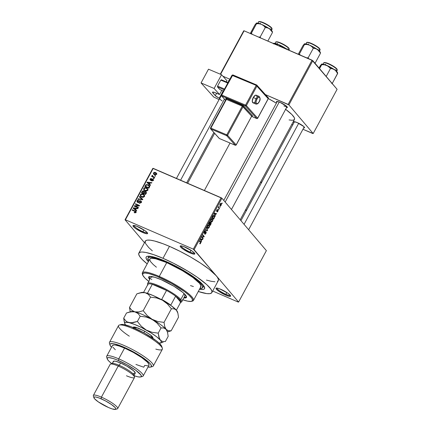 <?xml version="1.0" encoding="UTF-8"?>
<svg xmlns="http://www.w3.org/2000/svg" width="431" height="431" viewBox="0 0 431 431"><rect width="100%" height="100%" fill="white"/><g stroke="black" fill="none" stroke-linecap="round" stroke-linejoin="round"><path stroke-width="0.65" d="M142.887 231.668A7.607 1.406 -151.6 0 0 147.273 232.67A7.607 1.406 28.4 0 1 142.887 231.668L143.835 229.906L142.887 231.668A7.607 1.406 28.4 0 1 133.906 225.44A7.607 1.406 -151.6 0 0 142.887 231.668L142.769 232.508L142.887 231.668M137.828 226.684A8.297 1.535 28.4 0 1 147.601 233.219A8.297 1.535 28.4 0 1 142.769 232.508L146.19 233.677L147.413 233.699L147.203 232.584L144.671 230.461L136.525 226.156L133.664 225.424L132.969 225.725L134.003 227.234L135.927 228.732L142.769 232.508A8.297 1.535 28.4 0 1 135.253 228.247A8.297 1.535 28.4 0 1 133.265 225.467A8.297 1.535 28.4 0 1 137.828 226.684M190.087 252.076A7.607 1.406 -151.6 0 0 194.478 253.078A7.607 1.406 28.4 0 1 190.087 252.076L191.041 250.314L190.087 252.076A7.607 1.406 28.4 0 1 181.106 245.848A7.607 1.406 -151.6 0 0 190.087 252.076L189.969 252.916L190.087 252.076M185.028 247.092A8.297 1.535 28.4 0 1 194.807 253.627A8.297 1.535 28.4 0 1 189.969 252.916L193.39 254.085L194.828 253.881L194.408 252.992L191.87 250.869L183.73 246.564L181.607 245.923L180.174 246.133L180.589 247.017L183.127 249.14L189.969 252.916A8.297 1.535 28.4 0 1 182.453 248.66A8.297 1.535 28.4 0 1 180.465 245.875A8.297 1.535 28.4 0 1 185.028 247.092M225.909 294.303A7.607 1.406 -151.6 0 0 230.299 295.305A7.607 1.406 28.4 0 1 225.909 294.303L226.862 292.541L225.909 294.303A7.607 1.406 28.4 0 1 216.928 288.075A7.607 1.406 -151.6 0 0 225.909 294.303L225.79 295.143L225.909 294.303M220.85 289.32A8.297 1.535 28.4 0 1 230.628 295.855A8.297 1.535 28.4 0 1 225.79 295.143L229.211 296.312L230.65 296.108L230.229 295.219L227.692 293.096L219.551 288.792L217.429 288.15L215.996 288.361L216.41 289.244L218.948 291.367L225.79 295.143A8.297 1.535 28.4 0 1 218.275 290.887A8.297 1.535 28.4 0 1 216.287 288.102A8.297 1.535 28.4 0 1 220.85 289.32M303.505 127.851L304.582 127.695L303.807 126.558L297.234 122.603A6.223 1.153 28.4 0 1 304.566 127.506A6.223 1.153 28.4 0 1 303.699 127.883M283.884 105.891A5.533 1.024 -151.6 0 0 286.998 106.678A5.533 1.024 28.4 0 1 283.884 105.891M286.335 107.61L287.412 107.454L286.637 106.317L280.064 102.362A6.223 1.153 28.4 0 1 287.396 107.265A6.223 1.153 28.4 0 1 286.529 107.642M202.769 286.54A31.118 5.754 -151.6 0 0 203.728 285.791A31.118 5.754 28.4 0 1 203.685 285.877L202.721 287.666M165.461 261.224A33.192 6.142 28.4 0 1 204.569 287.358A33.192 6.142 28.4 0 1 199.478 289.298L202.974 289.497L203.809 289.276L204.655 288.366L203.809 285.904L201.875 283.62L192.829 276.33L179.652 268.227L171.042 263.777L162.799 260.108L151.777 256.547L147.714 256.246L146.319 256.844L146.034 257.377L146.319 258.88L148.383 261.671A33.192 6.142 28.4 0 1 147.219 256.348A33.192 6.142 28.4 0 1 165.461 261.224M217.391 281.421L218.447 280.285L218.447 279.433L217.391 277.203L194.112 249.641L221.911 198.228L266.38 250.648L238.58 302.061L216.346 275.851L208.992 269.138L200.668 263.222L190.728 257.102L180.013 251.316L169.458 246.354A41.495 7.677 -151.6 0 0 145.312 241.182L138.847 253.137A41.495 7.677 28.4 0 1 162.993 258.309L169.458 246.354L162.956 243.72L154.632 241.031L150.349 240.186L147.273 240.132L146.228 240.406L145.172 241.543L145.522 243.429L148.647 247.48L152.342 250.853M211.842 292.606A41.495 7.677 28.4 0 1 198.287 291.507L206.805 293.603L209.881 293.651L211.626 292.908L211.982 291.388L210.926 289.158L206.81 284.675L197.199 277.198L187.706 271.088L173.548 263.271L162.993 258.309A41.495 7.677 28.4 0 1 211.842 292.606L218.307 280.651A41.495 7.677 -151.6 0 0 216.346 275.851L238.58 302.061L266.38 250.648L221.911 198.228L194.112 249.641L193.33 249.145L221.13 197.737L221.911 198.228L152.833 168.359L125.038 219.772L152.833 168.359L153.204 168.365L125.405 219.778L125.038 219.772L144.487 242.701L125.038 219.772L125.405 219.778L193.33 249.145L221.13 197.737L153.204 168.365L125.405 219.778L193.33 249.145L216.346 275.851A41.495 7.677 -151.6 0 0 169.458 246.354L162.993 258.309L153.495 254.602L145.883 252.469L142.187 252.016L140.808 252.092L139.062 252.835L138.707 254.355L139.763 256.58L142.182 259.435L147.186 263.88A41.495 7.677 28.4 0 1 138.847 253.137M204.38 190.491L230.035 143.044L204.38 190.491M221.2 203.529L220.742 203.335L221.2 203.529L220.096 203.965L220.069 205.662L221.184 205.242L221.453 204.159L221.108 203.432L220.58 203.4L220.025 204.1L219.821 205.037L220.16 205.759L220.694 205.808L221.184 205.242L220.984 203.357M219.476 208.345L218.754 207.381L218.905 206.341L218.221 207.489L219.266 208.728L219.476 208.345L218.641 207.984L219.476 208.345L218.754 207.381L218.905 206.341L218.221 207.489L219.266 208.728L219.476 208.345M218.038 210.032L216.804 210.894L216.745 210.166L217.558 209.563L216.782 210.091L216.621 211.298L217.709 210.43L217.413 210.301L217.86 210.447L217.041 211.885L217.876 211.352L218.134 210.242L217.757 209.956L216.804 210.894L217.407 209.493L216.696 210.263L216.691 211.357L217.887 210.495L217.041 211.885L217.31 211.944L217.876 211.352L217.93 209.951M214.25 215.802L213.593 215.516L214.25 215.802L213.086 215.877L212.154 217.515L213.598 219.212L214.563 217.143L214.25 215.802L213.27 215.683L212.154 217.515L213.598 219.212L214.202 218.102L214.25 215.802L213.932 215.548M210.344 221.965L209.418 222.585L208.776 223.764L210.215 225.467L211.136 223.651L211.055 222.628L210.425 222.73L210.382 222.019L209.924 221.933L208.776 223.764L210.215 225.467L210.856 224.287L211.055 222.628L210.425 222.73L210.236 221.884M207.553 230.391L206.756 227.498L206.541 227.897L207.273 230.402L205.517 229.798L205.301 230.192L207.354 230.763L206.756 227.498L206.541 227.897L207.273 230.402L205.517 229.798L205.301 230.192L207.354 230.763L207.553 230.391M203.163 238.51L202.01 237.147L204.03 236.905L204.251 236.495L202.812 234.798L202.608 235.181L203.761 236.538L201.735 236.781L201.519 237.19L202.958 238.887L203.163 238.51L202.333 238.149L203.163 238.51L202.01 237.147L204.03 236.905L204.251 236.495L202.812 234.798L202.608 235.181L203.761 236.538L201.735 236.781L201.519 237.19L202.958 238.887L203.163 238.51M200.151 243.833L200.798 242.437L199.58 240.778L199.375 241.155L200.539 242.712L199.677 243.65L200.108 243.849L199.688 243.634L200.151 243.833L200.571 243.359L200.555 241.931L199.58 240.778L199.375 241.155L200.528 242.605L199.677 243.65L200.151 243.833L199.677 243.65M201.439 241.694L201.191 240.859L201.902 239.544L202.511 239.722L202.726 239.324L200.625 238.839L200.41 239.237L201.223 242.093L201.191 240.859L201.902 239.544L202.511 239.722L202.726 239.324L200.625 238.839L200.41 239.237L201.223 242.093L201.439 241.694M205.802 232.11L205.479 231.97L204.639 233.02L204.078 232.815L204.429 232.966L204.359 231.883L205.458 231.151L204.407 231.792L204.213 233.338L205.943 232.169L205.77 233.23L204.752 234.152L205.921 233.467L206.266 232.056L205.684 231.776L204.515 233.031L204.542 232.05L205.458 231.151L204.989 231.091L204.472 231.673L204.089 232.718L204.294 233.408L205.689 232.158L206.002 232.287L205.668 233.413L204.94 233.747L205.054 234.297L205.921 233.467L206.029 231.695M209.202 225.16L208.588 224.896L209.202 225.16C208.841 224.626 208.329 224.82 207.672 225.752L207.634 228.118L208.534 228.231L209.471 226.625L209.202 225.16L208.723 224.885L208.114 225.154L207.311 226.905L207.936 228.333L208.335 228.322L207.532 227.977L208.335 228.322L209.148 227.498L209.52 226.146L208.906 224.928M212.585 218.91L211.971 218.646L212.585 218.91C212.219 218.372 211.707 218.571 211.05 219.503L211.012 221.868L211.912 221.976L212.849 220.376L212.521 218.84L211.492 218.905L210.689 220.656L211.319 222.084L210.91 221.728L211.713 222.073L212.526 221.248L212.898 219.896L212.289 218.679M215.311 216.044L215.058 215.209L215.769 213.889L216.378 214.067L216.594 213.674L214.498 213.189L214.282 213.587L215.096 216.443L215.058 215.209L215.769 213.889L216.378 214.067L216.594 213.674L214.498 213.189L214.282 213.587L215.096 216.443L215.311 216.044M218.883 209.434L218.679 209.191L218.474 209.568L218.679 209.811L218.679 209.191L218.474 209.568L218.679 209.811L218.883 209.434M220.295 206.826L220.09 206.584L219.885 206.961L220.09 207.203L220.295 206.826L220.09 206.584L219.885 206.961L220.09 207.203L220.295 206.826M222.234 203.238L222.03 202.996L221.825 203.373L222.03 203.615L222.03 202.996L221.825 203.373L222.03 203.615L222.234 203.238M154.988 175.573L155.564 175.821L155.359 176.204L154.783 175.956L154.988 175.573L154.783 175.956L155.359 176.204L155.564 175.821L154.988 175.573L155.424 176.085L154.988 175.573M153.22 176.688L154.74 177.346L154.535 177.723L151.604 176.457L151.809 176.08L152.278 176.279L151.971 175.703L152.358 175.309L152.714 175.6L152.547 176.236L153.22 176.688L152.66 176.36L152.358 175.309L152.003 175.6L152.278 176.279L151.809 176.08L151.604 176.457L154.535 177.723L154.74 177.346L153.22 176.688L153.851 177.432L153.22 176.688M153.576 178.181L154.153 178.434L153.948 178.811L153.371 178.563L153.576 178.181L153.371 178.563L153.948 178.811L154.153 178.434L153.576 178.181L154.012 178.693L153.576 178.181M150.656 179.867L151.049 180.336L150.564 179.226L151.448 178.536L150.133 179.054L150.511 180.277L152.596 179.436L153.086 180.508L152.773 180.147L151.89 180.47L152.294 180.945L151.89 180.47L151.734 180.875L153.177 180.352L152.73 179.021L153.188 179.382L152.994 180.616L151.734 180.875L152.86 179.727L152.321 179.404L151.276 180.26L150.424 180.239L150.004 179.415L150.532 178.617L151.448 178.536L150.564 179.226L150.726 179.894L151.987 178.973L152.73 179.021L150.532 179.781L151.356 180.751M149.552 184.193L150.581 185.044L150.365 185.443L146.96 182.545L147.176 182.141L151.863 182.669L151.647 183.067L150.263 182.879L149.552 184.193L150.263 182.879L151.647 183.067L151.863 182.669L147.176 182.141L146.96 182.545L150.365 185.443L150.581 185.044L149.552 184.193M147.122 188.756L146.562 187.889C145.479 187.34 144.525 187.528 143.695 188.46L144.073 188.897L143.695 188.46L143.9 190.082L145.021 190.847L146.605 191.068L147.828 190.249L146.195 191.1L144.848 190.766L143.803 189.952L143.695 188.46L144.805 187.652L146.562 187.889L147.801 188.891L147.828 190.249L147.612 188.616M143.744 195.006L143.178 194.139C142.101 193.589 141.147 193.778 140.317 194.71L140.689 195.146L140.317 194.71L140.522 196.331L141.643 197.096L143.227 197.317L144.45 196.498L142.812 197.35L141.465 197.015L140.425 196.202L140.317 194.71L141.427 193.902L143.178 194.139L144.423 195.141L144.45 196.498L144.229 194.866M135.873 212.359L135.269 212.833L134.176 212.639L134.327 212.235L135.318 212.262L135.382 211.648L132.053 210.112L132.258 209.73L135.625 211.271L135.873 212.359L135.819 211.449L132.258 209.73L132.053 210.112L135.329 211.594L135.415 212.138L134.327 212.235L134.176 212.639L135.269 212.833L135.873 212.359M135.684 209.849L136.708 210.694L136.492 211.093L133.087 208.195L133.308 207.796L137.99 208.324L137.775 208.723L136.395 208.529L135.684 209.849L136.395 208.529L137.775 208.723L137.99 208.324L133.308 207.796L133.087 208.195L136.492 211.093L136.708 210.694L135.684 209.849M135.21 206.115L138.432 207.505L138.227 207.887L134.197 206.147L134.418 205.738L138.518 205.533L135.286 204.132L135.49 203.755L139.52 205.495L139.299 205.905L135.21 206.115L139.299 205.905L139.52 205.495L135.49 203.755L135.286 204.132L138.518 205.533L134.418 205.738L134.197 206.147L138.227 207.887L138.432 207.505L135.21 206.115L135.835 206.853L135.21 206.115M137.791 201.934L138.195 202.408L137.532 200.938L138.874 200.124L137.053 200.749L137.424 201.185L137.053 200.749L137.117 201.988L137.57 202.306L140.495 201.158L141.12 202.64L140.77 202.225L139.337 202.732L139.806 203.287L139.337 202.732L139.181 203.136L141.223 202.468L141.169 201.115L140.695 200.776L141.4 201.606L140.695 200.776L141.416 201.708L141.061 202.721L139.45 203.227L139.337 202.732L140.651 202.408L140.84 201.455L140.048 201.115L138.68 202.252L137.672 202.349L136.886 201.455L137.613 200.156L138.874 200.124L137.462 201.078L137.478 201.676L138.017 201.999L139.725 200.754L140.695 200.776L139.423 200.938L138.265 201.988L137.532 201.746L138.356 202.715M139.439 196.455L142.823 199.391L142.618 199.763L137.979 199.149L138.195 198.756L142.235 199.397L139.224 196.854L139.439 196.455L139.224 196.854L142.235 199.397L138.195 198.756L137.979 199.149L142.618 199.763L142.823 199.391L139.439 196.455M145.565 191.617L146.341 192.652L145.484 194.462L141.454 192.722L142.78 190.89L143.792 190.992L144.293 191.709L145.565 191.617L144.293 191.709L143.674 190.933L142.095 191.542L141.454 192.722L145.484 194.462L146.125 193.287L146.114 192.005L145.565 191.617L146.341 192.533L145.565 191.617M148.21 184.78L149.67 186.144L148.862 188.212L144.838 186.472L146.082 184.646L148.21 184.78L145.813 184.834L144.838 186.472L148.862 188.212L149.465 187.097L149.363 185.572L148.21 184.78L149.034 185.75L148.21 184.78M155.51 172.513L156.545 173.397L156.194 174.593L154.923 174.824L153.511 174.011L153.484 172.863L154.648 172.298L155.51 172.513L153.447 172.928L153.576 174.092L154.395 174.647L156.485 174.243L156.361 173.084L155.51 172.513L156.334 173.483L155.51 172.513M212.698 291.022L238.208 302.05L212.698 291.022M147.968 258.072A31.118 5.754 28.4 0 1 166.08 261.951L166.28 261.579L166.08 261.951L156.873 258.498L150.478 257.232L148.657 257.49L147.865 258.347L148.814 260.874A31.118 5.754 28.4 0 1 147.968 258.072L148.937 256.278A31.118 5.754 28.4 0 1 148.991 256.192A31.118 5.754 -151.6 0 0 148.889 257.409M206.438 280.08L211.265 281.319L214.967 281.772M238.58 302.061L238.208 302.05L238.58 302.061M337.101 89.303L313.181 133.54L288.889 104.905L312.809 60.669L337.101 89.303L312.028 60.173L244.102 30.806L220.58 74.31L244.102 30.806L312.809 60.669L288.889 104.905L313.181 133.54L312.809 133.535L302.95 129.273L313.181 133.54L337.101 89.303M222.902 76.217L229.836 79.218L222.902 76.217M265.453 94.615L288.107 104.41L312.028 60.173L288.107 104.41L288.889 104.905L265.453 94.615M220.273 74.18L243.73 30.8L244.102 30.806L243.73 30.8L220.273 74.18M291.765 124.435L292.757 124.861L291.765 124.435M280.064 102.362L276.939 101.42L276.422 101.641L276.799 102.379A6.223 1.153 28.4 0 1 276.643 101.452A6.223 1.153 28.4 0 1 280.064 102.362M229.486 80.732L228.414 80.883L228.726 81.551M297.234 122.603L294.109 121.661L293.592 121.881L293.969 122.619A6.223 1.153 28.4 0 1 293.813 121.687A6.223 1.153 28.4 0 1 297.234 122.603M289.082 119.931L291.916 120.276L293.775 120.012L294.583 119.139L294.314 117.695L291.922 114.587L285.387 109.124M268.335 98.597A31.813 5.883 -151.6 0 1 276.373 103.165L267.877 98.354M240.207 219.794L294.475 119.419A31.813 5.883 -151.6 0 0 285.634 109.307M228.635 81.437A6.223 1.153 28.4 0 1 228.635 80.694A6.223 1.153 28.4 0 1 229.05 80.667M134.838 212.839L134.327 212.235L134.838 212.839M135.754 212.542L135.415 212.138L135.754 212.542M135.329 211.594L135.415 212.138M135.91 212.284L135.415 211.696M132.888 210.473L132.258 209.73L132.888 210.473M136.04 211.987L134.995 210.915L135.997 211.966M134.014 208.981L133.308 207.796L134.014 208.981M135.124 209.622L136.104 210.484L135.124 209.622M136.153 210.398L133.632 208.146L134.456 209.116L133.632 208.146L135.857 208.453L136.207 208.873L135.857 208.453L135.28 209.514L136.153 210.398M135.086 206.53L134.418 205.738L135.086 206.53M138.852 205.926L138.518 205.533L138.852 205.926M136.121 204.493L135.49 203.755L136.121 204.493M138.712 205.759L139.068 205.916L138.712 205.759M140.495 201.158L141.594 202.328M137.704 202.355L137.753 202.01M138.545 202.317L138.265 201.988L138.545 202.317M139.148 201.853L138.857 201.509L139.148 201.853M139.725 201.288L139.423 200.938L139.725 201.288M141.007 201.633L141.416 201.708M141.519 201.746L140.878 201.638M137.775 201.945L137.71 202.425M138.599 199.23L138.195 198.756L138.599 199.23M141.853 199.661L141.519 199.273L141.853 199.661M142.537 199.752L142.235 199.397L142.537 199.752M140.145 197.64L142.726 199.564L140.145 197.64M141.045 196.778L140.98 196.164M144.423 195.141L143.178 194.139L144.541 195.394L143.647 194.974M140.996 196.067L141.066 196.838M144.293 195.755L144.714 196.148M141.713 197.026L141.513 196.633M141.853 196.714L140.921 196.094L140.792 194.909L141.966 194.279L143.825 195.092L144.32 196.703L143.976 196.299L141.853 196.714L142.359 197.312L141.853 196.714L143.679 196.649L144.089 196.008L143.889 195.173L142.478 194.349L141.142 194.516L140.689 195.663L141.853 196.714M140.921 196.094L141.847 197.177M142.451 191.957L142.095 191.542L142.451 191.957M144.035 191.8L144.444 191.881M144.288 191.655L143.674 190.933L144.288 191.655M144.293 191.709L143.674 190.933M145.888 192.452L146.346 192.565M146.389 192.587L145.759 192.452M144.498 191.903L143.83 191.811M143.534 191.342L142.833 191.391L142.133 192.544L143.334 193.066L142.133 192.544L142.763 193.287L142.133 192.544L142.489 191.881L143.534 191.342L144.288 192.393L143.9 191.935L144.078 192.77L143.722 192.35L143.334 193.066L143.965 193.805L143.334 193.066L143.9 191.935L143.534 191.342L143.9 191.935M145.366 192L144.536 192.081L143.809 193.271L145.22 193.88L143.809 193.271L144.433 194.009L143.809 193.271L144.213 192.517L145.366 192L146.206 193.115L145.818 192.657L146.012 193.492L145.656 193.072L145.22 193.88L145.576 194.3L145.22 193.88L145.823 192.544L145.366 192L145.818 192.657M144.423 190.529L144.358 189.909M147.801 188.891L146.562 187.889L147.925 189.144L147.025 188.724M144.374 189.812L144.444 190.588M147.677 189.505L148.092 189.899M145.091 190.777L144.897 190.383M145.236 190.464L144.299 189.845L144.169 188.659L145.344 188.029L147.203 188.843L147.698 190.454L147.359 190.044L145.236 190.464L145.737 191.062L145.236 190.464L147.063 190.4L147.467 189.753L147.267 188.923L145.861 188.099L144.525 188.266L144.073 189.414L145.236 190.464M144.299 189.845L145.231 190.928M145.764 185.826L145.414 185.405L145.764 185.826M148.9 185.734L148.97 186.946L149.088 185.987L148 185.158L146.917 184.899L146.136 185.228L145.813 184.834L146.136 185.222L145.877 185.621L146.249 185.114L148 185.158L149.794 186.785M148.83 185.669L149.649 186.079M149.697 186.106L148.749 185.637M148.598 187.63L145.511 186.294L146.141 187.038L145.511 186.294L145.877 185.621L145.511 186.294L148.954 188.051L148.598 187.63L148.97 186.946L149.325 187.366L148.97 186.946L148.598 187.63M147.881 183.331L147.176 182.141L147.881 183.331M148.997 183.972L149.977 184.834L148.997 183.972M150.02 184.748L147.504 182.496L148.323 183.466L147.504 182.496L149.724 182.803L150.08 183.223L149.724 182.803L149.153 183.865L150.02 184.748M152.596 179.436L153.598 180.53M150.171 180.039L150.511 180.277M151.297 180.25L150.963 179.851L151.297 180.25M151.723 179.91L151.367 179.49L151.723 179.91M153.053 179.894L153.323 179.916M153.134 179.312L152.73 179.021M153.382 179.932L153.043 179.894M150.915 180.115L150.828 180.39M152.439 176.818L151.809 176.08L152.439 176.818M152.908 177.022L152.278 176.279L152.908 177.022M153.102 177.249L152.003 175.6L152.827 176.57L153.177 176.279M152.655 175.659L152.358 175.309L152.655 175.659M152.66 176.36L153.409 177.238L152.515 175.848M153.339 176.818L153.484 177.33M152.86 176.952L152.86 176.521M154.153 174.528L154.185 174.102M153.792 173.337L153.447 172.928L153.792 173.337M155.984 173.359L156.604 173.618M156.83 173.747L155.806 173.31M154.206 174.038L154.206 174.738M154.594 174.264L153.975 173.849L153.862 173.122L155.332 172.906L155.957 173.327L156.372 174.41L156.07 174.054L154.594 174.264L155.101 174.857L154.594 174.264L155.569 174.415L156.141 173.758L154.767 172.739L153.797 173.316L154.594 174.264M133.632 208.146L135.28 209.514L135.857 208.453L133.632 208.146M147.504 182.496L149.153 183.865L149.724 182.803L147.504 182.496M200.415 243.143L199.865 243.251M199.72 241.57L200.555 241.931L199.72 241.57M200.598 238.893L202.511 239.722L200.598 238.893M200.56 238.963L201.902 239.544L200.56 238.963M200.83 240.703L201.191 240.859L200.83 240.703M201.088 240.53L200.485 239.103L201.094 239.324L200.501 239.065L201.66 239.474L200.544 238.989L201.66 239.474L201.088 240.53L200.738 240.379L201.088 240.53L200.684 239.189L201.66 239.474L201.088 240.53M203.416 236.134L204.251 236.495L203.416 236.134M203.313 236.592L204.03 236.905L203.313 236.592M201.627 236.985L202.01 237.147L201.627 236.985M205.495 231.953L205.943 232.169M204.736 231.307L205.269 231.555M206.147 231.786L205.49 231.959M205.442 229.938L207.354 230.763L205.442 229.938M207.634 228.118L208.335 228.322M209.229 226.022L209.52 226.146L209.229 226.022M207.844 227.74L207.618 225.849L208.582 225.311L208.146 225.127L208.992 225.537L208.981 227.304L207.844 227.74L207.338 227.52L207.844 227.74L207.607 226.55L208.41 225.348L209.159 225.801L209.164 226.862L208.48 227.87L207.365 227.611M210.242 222.655L209.579 224.093L208.927 223.49L210.161 222.374L209.579 224.093L208.787 223.748L209.579 224.093L209.148 223.581L209.902 222.342L210.242 222.676M211.055 222.628L210.425 222.73M209.692 222.143L210.161 222.374M210.253 224.885L208.916 223.931L209.752 224.292L209.929 223.441L210.851 223.01L210.253 224.885L209.418 224.524L210.253 224.885L209.752 224.292L210.721 222.935L210.921 223.554L210.253 224.885M210.236 222.714L210.851 223.01M211.012 221.868L211.713 222.073M212.612 219.772L212.898 219.896L212.612 219.772M211.222 221.486L211.001 219.6L211.96 219.061L211.529 218.878L212.375 219.287L212.359 221.049L211.222 221.486L210.721 221.27L211.222 221.486L210.991 220.3L211.788 219.099L212.542 219.551L212.542 220.613L211.702 221.685L210.743 221.362M213.636 218.636L212.305 217.235L212.968 216.044L214.04 216.179L214.309 216.745L213.636 218.636L212.801 218.275L213.636 218.636L212.531 217.332L213.652 215.931L214.331 216.998L213.636 218.636M213.221 215.726L214.04 216.179M214.466 213.243L216.378 214.067L214.466 213.243M214.428 213.313L215.769 213.889L214.428 213.313M214.697 215.053L215.058 215.209L214.697 215.053M214.961 214.88L214.352 213.447L215.532 213.824L214.412 213.34L215.532 213.824L214.961 214.88L214.606 214.73L214.961 214.88L214.552 213.534L215.532 213.824L214.961 214.88M217.768 210.403L217.439 210.263M216.944 210.253L217.375 209.962M218.372 207.209L218.754 207.381L218.372 207.214M218.258 207.413L218.932 207.704L218.258 207.413M220.273 205.28L220.042 204.062L221.006 203.922L221.038 205.054L219.826 205.091L220.273 205.28L220.155 204.342L220.785 203.761L221.189 204.337L220.931 205.226L219.837 205.161M220.365 203.577L221.006 203.922M200.684 239.189L201.094 239.324M208.582 225.311L208.992 225.537M211.96 219.061L212.375 219.287M214.552 213.534L214.967 213.668M156.405 267.182L153.22 264.521L150.457 261.504L149.681 259.392L150.306 258.578L151.82 258.271L155.639 258.789L165.294 262.08A1.729 0.318 28.4 0 1 165.278 261.978A1.729 0.318 28.4 0 1 166.285 262.193L168.128 263.309A29.044 5.371 -151.6 0 0 166.7 262.678L159.265 276.427L159.147 277.268A28.354 5.242 28.4 0 1 184.824 291.819A28.354 5.242 28.4 0 1 191.612 301.334A28.354 5.242 28.4 0 1 182.798 299.798M148.959 276.761A21.437 3.965 -151.6 0 0 150.069 278.905L148.981 276.616M149.746 279.503A21.437 3.965 28.4 0 1 148.727 277.02A21.437 3.965 28.4 0 1 161.205 279.697L173.973 286.297L182.809 292.417L185.432 294.933L186.515 296.787L185.971 297.816L183.811 297.923A21.437 3.965 28.4 0 0 186.445 297.417A21.437 3.965 28.4 0 0 161.205 279.697L154.864 277.316L150.457 276.443L149.201 276.621L148.657 277.208L149.74 279.503M191.612 301.334L192.522 301.075A29.044 5.371 -151.6 0 0 185.567 291.334A29.044 5.371 -151.6 0 0 159.265 276.427A29.044 5.371 28.4 0 1 193.46 300.434A29.044 5.371 28.4 0 1 192.016 301.177M193.46 300.434L200.894 286.685A29.044 5.371 -151.6 0 0 168.128 263.309L182.496 270.733L192.937 277.537L199.521 283.323L200.975 285.758L200.383 287.165M166.08 261.951A31.118 5.754 28.4 0 1 202.715 287.671A31.118 5.754 28.4 0 1 199.909 288.501L202.554 287.897L202.559 285.985L200.216 282.946L195.728 279.04L189.489 274.601L182.033 270.011L166.08 261.951M147.806 284.562A19.363 3.583 28.4 0 1 147.644 283.388L150.877 277.413A19.363 3.583 28.4 0 1 154.012 277.068M183.509 293.021A19.363 3.583 28.4 0 1 184.942 295.828M193.406 286.529L190.47 285.602M165.294 262.08L166.285 262.193A1.729 0.318 28.4 0 1 168.128 263.309A29.044 5.371 -151.6 0 0 166.7 262.678A29.044 5.371 -151.6 0 0 165.294 262.08A29.044 5.371 -151.6 0 0 149.794 259.058L142.359 272.807A29.044 5.371 28.4 0 1 159.265 276.427L166.7 262.678A29.044 5.371 -151.6 0 0 165.294 262.08M142.532 274.418A29.044 5.371 28.4 0 1 142.359 272.807M182.512 299.701L187.717 301.161L191.186 301.42L192.619 300.455L191.903 298.349L189.085 295.283L184.42 291.528L171.269 283.253L156.873 276.314L149.018 273.631L144.929 272.968L142.796 273.529L142.79 275.269L144.924 278.038L149.013 281.599M159.265 276.427A29.044 5.371 -151.6 0 0 142.338 273.944L142.623 274.843A28.354 5.242 28.4 0 1 159.147 277.268L159.265 276.427M148.733 281.378A28.354 5.242 28.4 0 1 142.623 274.843M186.537 297.078A21.437 3.965 -151.6 0 1 184.134 297.325L186.655 296.97M151.793 279.649L151.303 279.019M150.812 277.58L151.793 276.923L154.163 277.101M183.385 292.891L184.84 294.782L184.84 295.968M287.439 49.646L285.699 48.498L283.55 47.863L286.68 49.08L279.757 45.088L277.553 44.226L274.439 43.924L278.744 44.635L274.682 43.294L273.523 43.391L273.254 43.65L273.69 43.31L273.696 43.957L273.69 43.31A9.126 1.686 -151.6 0 1 273.728 43.294L273.658 43.316M276.018 42.055A7.607 1.406 28.4 0 1 282.192 44.027A7.607 1.406 28.4 0 1 288.894 48.541A0.415 0.366 -40.3 0 0 288.738 48.035A7.192 1.331 -151.6 0 0 282.283 43.703A7.192 1.331 -151.6 0 0 276.519 41.926M288.177 49.861L288.894 48.541A7.607 1.406 -151.6 0 0 281.745 43.8A7.607 1.406 -151.6 0 0 275.867 42.184C275.463 41.64 276.497 41.667 278.981 42.27C283.259 43.946 286.55 45.896 288.862 48.121L289.249 49.42A7.607 1.406 -151.6 0 0 288.894 48.541L288.177 49.861M287.138 49.414A9.126 1.686 -151.6 0 0 286.68 49.08L287.078 49.387L286.68 49.08A9.126 1.686 -151.6 0 0 278.744 44.635L282.041 47.211L278.744 44.635A9.126 1.686 -151.6 0 0 273.728 43.294M276.589 41.893L278.485 42.125M279.487 42.464L281.82 43.477M283.065 44.102L287.466 46.871M288.21 47.491L288.738 48.035A0.415 0.366 139.7 0 1 288.894 48.541M180.589 180.206L224.438 99.108L180.589 180.206M298.705 123.293L244.065 224.346L298.705 123.293M279.245 102.028L225.16 202.058L279.245 102.028M147.887 284.422A18.673 3.453 28.4 0 1 147.995 284.223A18.673 3.453 28.4 0 1 152.294 284.293A18.673 3.453 28.4 0 1 166.533 290.451A18.673 3.453 28.4 0 1 175.622 296.167A18.673 3.453 28.4 0 1 179.894 299.917L180.794 299.567A19.363 3.583 -151.6 0 0 161 286.739A19.363 3.583 -151.6 0 0 147.628 284.148L147.914 285.047M147.644 283.388A19.363 3.583 28.4 0 1 162.595 287.499A19.363 3.583 28.4 0 1 180.794 299.567L184.026 293.592L180.794 299.567A19.363 3.583 28.4 0 1 181.71 301.808A19.363 3.583 28.4 0 1 180.637 302.314M147.849 284.611L147.995 284.223A18.673 3.453 -151.6 0 1 152.294 284.293L147.445 293.263A18.673 3.453 -151.6 0 0 146.077 292.951A18.673 3.453 28.4 0 1 147.445 293.263L152.294 284.293L166.533 290.451L158.797 286.642L152.294 284.293L166.533 290.451L161.684 299.416A18.673 3.453 28.4 0 1 170.773 305.137L175.622 296.167L180.718 302.174L180.858 301.781L179.129 299.092L175.622 296.167L180.718 302.174L176.398 310.164L180.718 302.174A18.673 3.453 28.4 0 0 179.894 299.917L180.794 299.567A19.363 3.583 -151.6 0 1 181.085 302.239L180.174 302.492M147.995 284.223L143.566 292.412L147.995 284.223M175.622 296.167A18.673 3.453 -151.6 0 0 166.533 290.451L161.684 299.416A18.673 3.453 -151.6 0 1 170.773 305.137L175.622 296.167M272.403 32.611L267.834 41.064L272.403 32.611L271.891 30.881L272.403 32.611M272.467 32.023L272.327 31.582A9.126 1.686 -151.6 0 0 271.891 30.881L269.51 28.839L271.821 31.511L269.51 28.839L261.574 24.395L263.648 25.709L265.302 27.509L267.489 27.864L269.51 28.839A9.126 1.686 -151.6 0 0 261.574 24.395L258.142 23.182L256.353 23.15L256.526 23.716L259.133 23.759L261.574 24.395A9.126 1.686 -151.6 0 0 256.558 23.053A9.126 1.686 -151.6 0 0 256.51 23.069M271.04 27.25L271.573 27.794A0.415 0.366 139.7 0 1 271.724 28.301L270.862 29.89L271.724 28.301A7.607 1.406 -151.6 0 0 264.575 23.56A7.607 1.406 -151.6 0 0 258.697 21.943C258.293 21.399 259.327 21.431 261.811 22.029C266.089 23.705 269.386 25.661 271.692 27.886A0.415 0.366 -40.3 0 0 271.573 27.794A7.192 1.331 -151.6 0 0 265.113 23.463A7.192 1.331 -151.6 0 0 259.349 21.69M272.08 29.184A7.607 1.406 -151.6 0 0 271.724 28.301A0.415 0.366 -40.3 0 0 271.697 27.886L272.08 29.184L271.428 30.396M260.739 38.127L260.157 37.023L265.302 27.509L260.157 37.023L258.562 37.061L260.157 37.023L260.739 38.127M252.345 34.367L251.381 33.23L256.526 23.716L250.917 33.877L251.381 33.23L252.345 34.367M256.353 23.15L254.861 25.025L250.287 33.478L254.861 25.025L256.235 23.333M272.349 31.856L271.891 30.881A9.126 1.686 -151.6 0 0 269.51 28.839L267.489 27.864L265.302 27.509L263.648 25.709L261.574 24.395L259.133 23.759L256.526 23.716L256.52 23.069M259.419 21.652L261.315 21.884M262.317 22.223L264.65 23.236M265.895 23.861L270.296 26.63M258.848 21.814A7.607 1.406 28.4 0 1 265.022 23.786A7.607 1.406 28.4 0 1 271.724 28.301M332.436 83.124L331.326 83.005L332.436 83.124L337.651 73.27L337.064 71.88L334.688 69.838L336.331 71.487L337.581 73.609L332.436 83.124L331.999 83.291L332.436 83.124L331.972 83.77L332.436 83.124M321.531 64.149L321.704 64.715L324.311 64.758L326.752 65.388A9.126 1.686 -151.6 0 0 321.736 64.052A9.126 1.686 -151.6 0 0 321.682 64.068L318.988 67.958L320.502 65.372L321.774 64.149L319.576 68.648L321.704 64.715L324.311 64.758L327.851 65.975L330.48 68.507L332.667 68.863L334.688 69.838L326.752 65.388L322.69 64.052L321.407 64.332M324.026 62.807A7.607 1.406 28.4 0 1 330.2 64.779A7.607 1.406 28.4 0 1 336.902 69.299A0.415 0.366 -40.3 0 0 336.746 68.793A7.192 1.331 -151.6 0 0 330.291 64.461A7.192 1.331 -151.6 0 0 324.527 62.684M336.04 70.883L336.902 69.299A7.607 1.406 -151.6 0 0 329.753 64.558A7.607 1.406 -151.6 0 0 323.875 62.942C323.471 62.398 324.505 62.425 326.989 63.028C331.267 64.704 334.558 66.654 336.87 68.879A0.415 0.366 139.7 0 1 336.902 69.299L336.04 70.883M326.186 76.443L330.48 68.507L326.186 76.443M336.606 71.39L337.257 70.178A7.607 1.406 -151.6 0 0 336.902 69.299M324.597 62.646L326.493 62.878M327.495 63.222L329.828 64.23M331.073 64.86L335.474 67.629M336.218 68.249L336.746 68.793A0.415 0.366 139.7 0 1 336.875 68.885L337.257 70.178M337.645 73.022L337.505 72.575A9.126 1.686 -151.6 0 0 334.688 69.838L336.331 71.487L337.581 73.609L337.575 72.958M329.699 67.565L330.48 68.507L332.667 68.863L334.688 69.838A9.126 1.686 -151.6 0 0 326.752 65.388L329.699 67.565M320.411 53.369L315.266 62.883L320.411 53.369L319.899 51.639L320.411 53.369M320.475 52.781L320.335 52.34A9.126 1.686 -151.6 0 0 319.899 51.639L317.518 49.597L319.829 52.264L318.39 50.346L316.672 49.01L309.582 45.153L311.656 46.467L313.31 48.267L315.497 48.622L317.518 49.597A9.126 1.686 -151.6 0 0 309.582 45.153L306.145 43.935L304.361 43.908L304.534 44.474L307.141 44.517L309.582 45.153A9.126 1.686 -151.6 0 0 304.566 43.811A9.126 1.686 -151.6 0 0 304.518 43.827L304.534 44.474L299.389 53.988L304.534 44.474L307.141 44.517L309.582 45.153L311.656 46.467L313.31 48.267L308.165 57.781L313.31 48.267L315.497 48.622L317.518 49.597A9.126 1.686 -151.6 0 1 319.899 51.639L320.357 52.614M319.048 48.008L319.581 48.552A0.415 0.366 139.7 0 1 319.732 49.059L318.87 50.642L319.732 49.059A7.607 1.406 -151.6 0 0 312.583 44.318A7.607 1.406 -151.6 0 0 306.705 42.701C306.301 42.157 307.335 42.184 309.819 42.788C314.097 44.463 317.394 46.419 319.7 48.644A0.415 0.366 -40.3 0 0 319.581 48.552A7.192 1.331 -151.6 0 0 313.121 44.221A7.192 1.331 -151.6 0 0 307.357 42.443M320.088 49.937A7.607 1.406 -151.6 0 0 319.732 49.059A0.415 0.366 -40.3 0 0 319.705 48.644L320.088 49.937L319.436 51.149M314.802 63.529L315.266 62.883L314.156 62.764L315.266 62.883L314.802 63.529M308.747 58.885L308.165 57.781L306.57 57.819L308.165 57.781L308.747 58.885M300.353 55.125L299.389 53.988L298.925 54.635L299.389 53.988L300.353 55.125M304.361 43.908L302.869 45.783L298.295 54.236L302.869 45.783L304.243 44.091M307.427 42.41L309.323 42.642M310.325 42.981L312.658 43.994M313.903 44.619L318.304 47.388M306.856 42.572A7.607 1.406 28.4 0 1 313.03 44.544A7.607 1.406 28.4 0 1 319.732 49.059M162.352 348.302L161.781 346.502A23.511 4.348 -151.6 0 0 134.084 327.986L133.023 328.697A24.896 4.606 28.4 0 1 162.352 348.302A24.896 4.606 28.4 0 1 155.806 349.11M112.459 345.565L113.913 344.94L115.325 345.048L119.339 346.077L124.559 348.086L118.746 358.851A20.747 3.836 -151.6 0 0 106.651 357.073L107.222 358.872A19.363 3.583 28.4 0 1 118.509 360.531L118.746 358.851L124.559 348.086A20.747 3.836 -151.6 0 0 112.491 345.5L106.672 356.259A20.747 3.836 28.4 0 1 118.746 358.851A20.747 3.836 28.4 0 1 143.167 375.999A20.747 3.836 28.4 0 1 141.298 376.549M140.678 376.963L142.499 376.457A20.747 3.836 -151.6 0 0 137.532 369.496A20.747 3.836 -151.6 0 0 118.746 358.851L118.509 360.531A19.363 3.583 28.4 0 1 136.045 370.466A19.363 3.583 28.4 0 1 140.678 376.963A19.363 3.583 28.4 0 1 134.127 375.73L138.022 376.845L140.387 377.023L141.368 376.365L140.878 374.927L135.77 370.267L126.789 364.615L116.957 359.88L112.782 358.382L108.801 357.59L107.341 357.978L107.341 359.163L108.801 361.054L111.844 363.683A19.363 3.583 28.4 0 1 107.222 358.872M113.385 362.078L113.601 361.173L115.438 361.205L120.567 362.956L119.274 365.348L120.567 362.956A12.445 2.3 -151.6 0 0 113.326 361.404L112.033 363.796A12.445 2.3 28.4 0 1 119.274 365.348L118.218 366.059L119.274 365.348A12.445 2.3 -151.6 0 0 112.432 363.522L110.616 364.028A13.83 2.559 28.4 0 1 118.218 366.059A13.83 2.559 -151.6 0 0 110.169 364.335L93.36 395.421A13.83 2.559 28.4 0 1 101.409 397.145A13.83 2.559 -151.6 0 0 93.349 395.96L93.92 397.759A12.445 2.3 28.4 0 1 101.172 398.826L101.409 397.145L118.218 366.059L101.409 397.145A13.83 2.559 28.4 0 1 117.69 408.577L134.499 377.491A13.83 2.559 -151.6 0 0 118.218 366.059A13.83 2.559 28.4 0 1 134.51 376.947A13.83 2.559 28.4 0 1 126.45 375.767M115.427 409.391L117.243 408.884A13.83 2.559 -151.6 0 0 113.935 404.246A13.83 2.559 -151.6 0 0 101.409 397.145L101.172 398.826A12.445 2.3 28.4 0 1 112.448 405.215A12.445 2.3 28.4 0 1 115.427 409.391A12.445 2.3 28.4 0 1 108.585 407.559L112.27 408.944L115.551 409.348L115.767 408.437L115.239 407.672L111.435 404.493L105.423 400.873L99.222 398.034L96.043 397.07L94.933 396.935L93.888 397.382L94.518 398.713L98.322 401.897L108.585 407.559A12.445 2.3 28.4 0 1 93.92 397.759M107.233 358.134A20.747 3.836 28.4 0 1 106.672 356.259M153.285 366.016L162.336 349.277A24.896 4.606 -151.6 0 0 133.023 328.697A24.896 4.606 -151.6 0 0 118.536 325.594L109.485 342.333A24.896 4.606 28.4 0 1 133.572 350.123A24.896 4.606 28.4 0 1 153.285 366.016A24.896 4.606 28.4 0 1 151.329 366.689M109.991 344.337A24.896 4.606 28.4 0 1 109.485 342.333M147.86 367.013L150.785 367.034L151.421 366.549L150.947 364.664L149.848 363.317L143.534 358.107L134.046 352.224L123.74 347.117L115.163 344.057L113.084 343.642L110.455 343.803L109.98 344.38L110.088 345.258L111.516 347.3A23.511 4.348 28.4 0 1 110.034 345.107A23.511 4.348 28.4 0 1 132.807 351.545A23.511 4.348 28.4 0 1 150.661 367.072A23.511 4.348 28.4 0 1 148.011 367.034M115.325 349.751L112.949 347.224M143.167 375.999L148.986 365.235A20.747 3.836 -151.6 0 0 124.559 348.086L133.432 352.466L141.664 357.531L147.316 362.083L148.959 364.292L148.663 365.553M147.795 365.784L144.719 365.407L143.749 367.201L135.943 364.443M161.787 346.513L159.874 343.852L156.022 340.544L144.132 332.953L130.986 326.72L123.616 324.543L120.917 324.618M134.51 376.947L133.939 375.148A12.445 2.3 -151.6 0 0 119.274 365.348A12.445 2.3 28.4 0 1 133.928 375.638L135.221 373.246A12.445 2.3 -151.6 0 0 120.567 362.956L126.951 366.183L133.712 370.865L135.264 373.133L134.946 373.478L133.109 373.445M150.661 367.072L152.477 366.565A24.896 4.606 -151.6 0 0 133.572 350.123A24.896 4.606 -151.6 0 0 109.463 343.308L110.034 345.107M129.322 336.185A24.896 4.606 28.4 0 1 119.339 325.044A24.896 4.606 28.4 0 1 133.023 328.697L134.084 327.986A23.511 4.348 -151.6 0 0 121.159 324.538L119.339 325.044M143.835 332.786L144.816 331.245L150.494 334.935L152.795 338.233M167.422 331.94L171.172 330.787L168.37 330.749L166.107 329.359L164.696 326.429L164.044 322.383L157.902 321.548L152.127 319.317L147.181 315.54L143.205 310.708L150.548 297.131L156.695 297.961L162.471 300.192L153.005 295.483L145.199 292.724L148.302 294.33L150.548 297.131L143.205 310.708L138.82 311.915L134.855 311.855L131.757 310.245L129.505 307.448L136.848 293.867L141.239 292.66L145.199 292.724A20.747 3.836 -151.6 0 0 141.605 292.433L139.078 293.139L143.286 292.498L145.199 292.724L148.302 294.33L150.548 297.131L156.695 297.961L162.471 300.192L167.411 303.968L171.387 308.801L174.189 308.838L176.451 310.228L177.863 313.159L178.515 317.205L171.172 330.787L178.515 317.205L177.863 313.159L176.451 310.228A20.747 3.836 -151.6 0 0 162.471 300.192L167.411 303.968L171.387 308.801L164.044 322.383L171.387 308.801L174.189 308.838L176.451 310.228L171.048 305.59L162.471 300.192A20.747 3.836 -151.6 0 0 145.199 292.724L142.602 292.331L141.136 292.654M139.078 293.139L136.848 293.867L129.505 307.448L130.259 311.845M130.76 311.812L130.76 311.812A20.747 3.836 28.4 0 1 134.855 311.855A20.747 3.836 28.4 0 1 152.127 319.317A20.747 3.836 28.4 0 1 166.107 329.359L164.696 326.429L164.044 322.383L157.902 321.548L152.127 319.317L147.181 315.54L143.205 310.708L138.82 311.915L134.855 311.855L131.757 310.245L129.505 307.448L130.151 311.473M168.936 331.514L171.172 330.787L168.37 330.749L166.107 329.359A20.747 3.836 28.4 0 1 167.169 331.207L167.169 331.207M177.502 312.448L176.451 310.228A20.747 3.836 -151.6 0 1 177.448 311.818L177.863 313.159M125.55 324.936A20.747 3.836 28.4 0 1 124.753 323.595A20.747 3.836 28.4 0 1 129.036 322.614A20.747 3.836 28.4 0 1 146.308 330.081A20.747 3.836 28.4 0 1 160.289 340.118A20.747 3.836 28.4 0 1 160.601 342.979A20.747 3.836 28.4 0 1 159.039 343.049L161.065 342.758L161.302 341.751L158.877 337.187L158.225 333.141L152.084 332.306L146.308 330.081L141.363 326.299L137.387 321.472L130.949 322.835L127.371 321.995L125.938 321.003L123.686 318.207L126.504 312.998L130.895 311.791L134.855 311.855L137.958 313.461L140.21 316.257L146.351 317.092L149.304 318.003L154.74 321.047L157.067 323.099L161.043 327.926L163.845 327.969L165.062 328.46L166.107 329.359L167.524 332.29L167.104 330.949A20.747 3.836 -151.6 0 0 166.107 329.359A20.747 3.836 -151.6 0 0 152.127 319.317A20.747 3.836 -151.6 0 0 134.855 311.855L137.958 313.461L140.21 316.257L146.351 317.092L152.127 319.317L157.067 323.099L161.043 327.926L163.845 327.969L166.107 329.359L167.524 332.29L168.176 336.336L165.353 341.546L162.557 341.508L161.339 341.018L156.609 336.762L150.866 332.786L141.524 327.549L134.644 324.457L129.036 322.614L125.561 322.296L124.979 322.544L124.742 323.557L125.75 325.184M134.855 311.855A20.747 3.836 -151.6 0 0 131.261 311.565L128.734 312.27L132.942 311.629L134.855 311.855M144.143 332.242L144.816 331.245L137.807 327.926L132.996 327.528L133.696 326.957L135.819 327.274L144.816 331.245L151.265 335.566L152.822 337.22L152.886 338.179L152.342 338.346M128.74 312.27L126.504 312.998L123.686 318.207L124.753 323.595M163.117 342.279L160.601 342.979M124.333 322.232L123.686 318.207L125.938 321.003L127.371 321.995L129.036 322.614L133.001 322.674L137.387 321.472L140.21 316.257L137.387 321.472L141.363 326.299L146.308 330.081L152.084 332.306L158.225 333.141L161.043 327.926L158.225 333.141L159.475 338.831L160.289 340.118L162.557 341.508L165.353 341.546L168.176 336.336L167.524 332.29M259.106 101.818L259.166 101.716A3.459 1.562 -67.1 0 1 256.418 103.451A3.459 1.562 -67.1 0 1 256.903 99.205L256.111 98.71A4.148 1.875 112.9 0 0 255.777 104.006M256.995 96.873L256.564 95.434L255.486 95.197L253.272 97.508A4.148 1.875 112.9 0 0 253.008 102.842L255.852 104.043A4.148 1.875 -67.1 0 1 256.111 98.71L253.272 97.508L252.259 101.161L252.986 102.831M221.604 95.887L221.701 95.035L221.324 94.96L221.604 95.887A0.69 0.603 138 0 1 221.362 95.046L221.604 95.887L245.46 105.972A0.69 0.312 -67.1 0 1 245.562 105.126L246.354 105.617L257.021 85.888A0.69 0.603 -42 0 0 256.774 85.047A0.69 0.603 138 0 1 257.021 85.888L256.224 85.397L245.562 105.126L245.46 105.972L246.354 105.617L245.562 105.126L221.701 95.035L232.368 75.312L256.224 85.397L245.562 105.126L221.701 95.035A0.69 0.312 112.9 0 0 221.604 95.887L225.521 100.24L221.604 95.887L245.46 105.972L256.768 118.541L251.661 116.381L256.768 118.541A0.69 0.603 -42 0 0 257.657 118.18L246.354 105.617L257.021 85.888L268.324 98.457L257.657 118.18L246.354 105.617A0.69 0.603 138 0 1 245.46 105.972L256.768 118.541A0.69 0.312 112.9 0 0 256.822 118.579A0.69 0.312 112.9 0 0 256.935 118.584M252.097 115.939L252.571 115.831L243.537 105.918L226.485 98.575L225.742 98.397L226.065 98.888L225.801 98.597A0.69 0.603 138 0 1 225.995 98.726A0.69 0.603 -42 0 0 225.801 98.597L226.485 98.575A0.69 0.312 -67.1 0 1 226.388 99.421L242.292 106.145L226.776 134.838L210.872 128.115L226.388 99.421L226.006 99.34L210.49 128.039L210.872 128.115A0.69 0.312 112.9 0 0 210.775 128.966L219.368 138.518L235.272 145.242L226.679 135.69L210.775 128.966L226.679 135.69L235.272 145.242L219.368 138.518A0.69 0.312 112.9 0 0 219.422 138.556A0.69 0.312 112.9 0 0 219.487 138.566M221.55 74.719L226.975 80.748L226.361 81.885L226.975 80.748L221.55 74.719L208.485 69.197L201.051 82.946L214.115 88.468L221.55 74.719L214.115 88.468L219.541 94.502L214.115 88.468L201.051 82.946L213.711 97.018L201.051 82.946L208.485 69.197L221.55 74.719M221.798 90.327L219.541 94.502L213.965 92.234L212.483 92.282L215.592 95.941L219.681 98.473A5.533 1.024 28.4 0 1 219.858 98.37L219.287 98.128L223.188 90.914L219.287 98.128A3.459 0.641 28.4 0 1 215.317 95.671L212.833 92.907L213.28 92.078L212.833 92.907A5.533 1.024 28.4 0 1 212.51 92.196A5.533 1.024 28.4 0 1 215.565 92.821L219.541 94.502L221.798 90.327M221.356 79.767L220.807 80.112L217.574 86.092L217.477 86.938L219.735 89.454L217.477 86.938L224.136 89.756L217.477 86.938L217.574 86.092L220.807 80.112L227.762 83.054L220.807 80.112L221.356 79.767L228.015 82.58L221.356 79.767M219.072 99.599L213.711 97.018L219.072 99.599M221.335 95.639L219.858 98.37L221.335 95.639M216.621 93.263L215.317 95.671L216.621 93.263M224.529 89.028L217.574 86.092L224.529 89.028M223.452 91.022L219.735 89.454L223.452 91.022M253.353 102.912L254.678 102.266M251.623 116.289L236.161 144.881L227.573 135.334L243.089 106.64L251.677 116.187L236.161 144.881L235.326 145.279A0.69 0.312 -67.1 0 1 235.272 145.242A0.69 0.603 -42 0 0 236.161 144.881L235.439 145.285M256.24 95.197A4.148 1.875 112.9 0 0 253.272 97.508L256.111 98.71A4.148 1.875 -67.1 0 1 259.079 96.399L256.24 95.197M259.155 96.436A4.148 1.875 112.9 0 0 256.111 98.71L256.903 99.205L256.089 101.684L256.229 103.144L256.671 103.634L257.69 103.462L258.826 102.276L259.699 100.477L260.006 98.672L259.651 97.471L259.096 97.217L257.991 97.756L256.903 99.205A3.459 1.562 -67.1 0 1 259.651 97.471A3.459 1.562 -67.1 0 1 259.166 101.716L259.203 101.808C260.486 99.965 260.443 98.16 259.079 96.399M236.161 144.881L227.573 135.334A0.69 0.603 138 0 1 226.679 135.69A0.69 0.312 -67.1 0 1 226.776 134.838L210.872 128.115L210.533 128.126L210.775 128.966A0.69 0.603 138 0 1 210.533 128.126L210.872 128.115L226.388 99.421L226.006 99.34L225.995 98.731M210.49 128.039L210.587 128.831L219.18 138.383A0.69 0.603 -42 0 0 219.368 138.518L210.775 128.966L210.872 128.115M236.204 144.972L251.677 116.187A0.69 0.603 138 0 1 252.571 115.831L252.157 115.955M227.573 135.334L226.776 134.838L226.679 135.69L227.573 135.334L243.089 106.64A0.69 0.603 138 0 1 243.978 106.279L252.571 115.831A0.69 0.603 -42 0 0 251.677 116.187L242.292 106.145L226.776 134.838L227.573 135.334M243.089 106.64L242.292 106.145A0.69 0.312 112.9 0 0 242.389 105.299L243.978 106.279A0.69 0.603 -42 0 0 243.089 106.64M242.389 105.299A0.69 0.312 -67.1 0 1 242.292 106.145L226.388 99.421A0.69 0.312 112.9 0 0 226.485 98.575L242.389 105.299M268.271 98.559L257.657 118.18A0.69 0.603 138 0 1 256.768 118.541A0.69 0.312 -67.1 0 0 256.822 118.579L257.593 118.283M257.7 118.272L268.362 98.543L268.082 97.616L268.324 98.457A0.69 0.603 -42 0 0 268.271 97.751L256.72 85.009A0.69 0.312 112.9 0 0 256.224 85.397L267.985 98.467M256.655 84.999L232.918 74.962A0.69 0.312 112.9 0 0 232.864 74.924A0.69 0.312 112.9 0 0 232.368 75.312L231.986 75.231L221.324 94.96L221.701 95.035L221.362 95.046M232.864 74.924L232.029 75.323L256.224 85.397A0.69 0.312 -67.1 0 1 256.72 85.009L232.864 74.924L221.701 95.035M232.029 75.323L232.368 75.312M222.116 100.881A5.533 1.024 28.4 0 1 219.665 98.494L176.451 178.418M245.562 209.892L246.284 210.802L245.562 209.892M260.647 181.984L261.375 182.9L260.647 181.984M214.633 133.33L187.636 183.256M135.377 211.648L136.201 212.618M143.825 195.092L144.649 196.067M143.803 191.526L144.627 192.495M145.694 192.226L146.518 193.196M147.203 188.843L148.027 189.818M152.579 176.274L153.398 177.249M153.975 173.849L154.799 174.819M155.957 173.327L156.782 174.296M204.504 233.026L204.078 232.842M208.755 225.354L208.178 225.101M212.133 219.099L211.556 218.851M217.817 210.414L217.45 210.253M216.836 210.915L216.529 210.786M275.215 43.396L275.867 42.184M288.856 50.158L289.249 49.42M277.564 43.412L277.235 44.021M287.299 48.676L286.965 49.285M260.065 23.786L260.394 23.172M186.65 182.825L213.868 132.479M269.795 29.044L270.129 28.435M248.633 229.728L304.2 126.956M334.973 70.043L335.307 69.434M240.951 220.672L294.47 121.693M325.243 64.779L325.572 64.171M318.137 49.193L317.803 49.802M287.03 106.716L231.463 209.488M308.402 43.93L308.073 44.544M277.3 101.452L223.781 200.431M185.427 294.933L181.71 301.808M258.045 23.155L258.697 21.943M323.223 64.154L323.875 62.942M306.053 43.914L306.705 42.701M255.852 104.043C257.172 104.28 258.293 103.537 259.203 101.808M219.422 138.556L235.326 145.279M251.72 116.278L252.243 115.955L251.833 115.815M251.656 116.397L256.822 118.579M221.415 95.752L225.499 100.288M261.579 182.523L260.852 181.607M246.489 210.425L245.767 209.509"/></g></svg>
